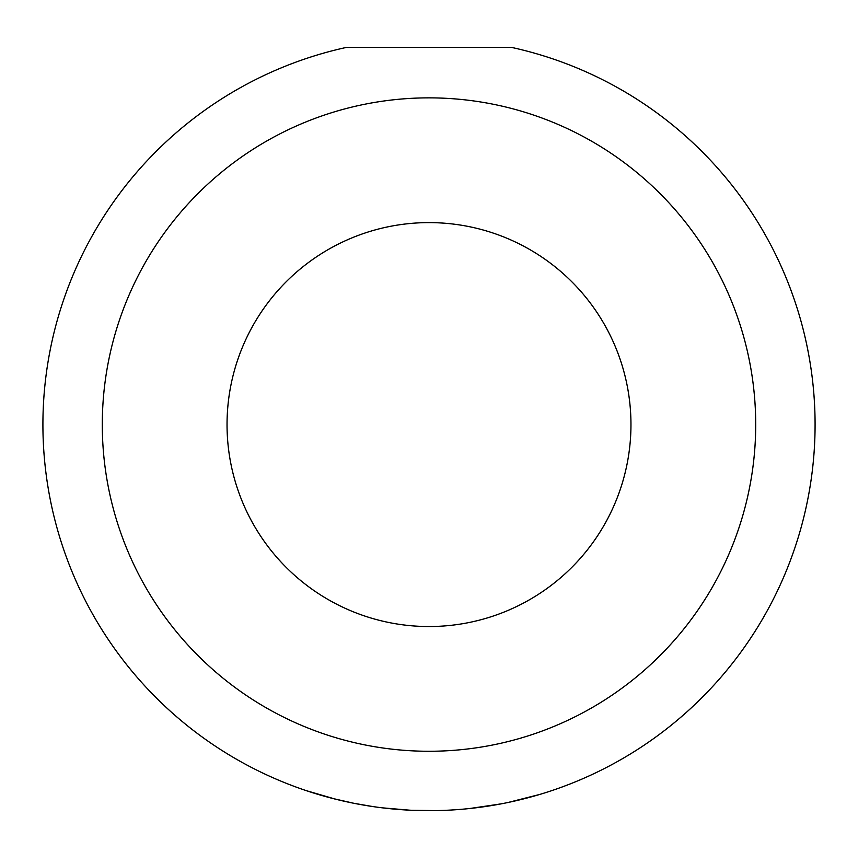 <?xml version="1.0" encoding="UTF-8"?>
<svg xmlns="http://www.w3.org/2000/svg" width="858" height="858" viewBox="0 0 858 858"><rect width="100%" height="100%" fill="white"/><g stroke="black" fill="none" stroke-linecap="round" stroke-linejoin="round"><path stroke-width="1.29" d="M411.604 810.274L436.046 810.606M409.609 810.177L382.464 807.85M373.809 806.702L360.682 804.579M345.141 801.447L332.357 798.38M333.086 798.562L353.968 803.313M469.658 808.526L501.018 803.892M565.905 785.574L558.783 788.202M755.705 424.571A326.705 326.705 0 0 0 429 97.866A326.705 326.705 0 0 0 102.295 424.571A326.705 326.705 0 0 0 429 751.265A326.705 326.705 0 0 0 755.705 424.571M511.465 47.383A386.1 386.1 0 0 1 429 810.671A386.1 386.1 0 0 1 346.535 47.383L511.465 47.383M227.038 424.571A201.962 201.962 0 0 0 429 626.533A201.962 201.962 0 0 0 630.962 424.571A201.962 201.962 0 0 0 429 222.608A201.962 201.962 0 0 0 227.038 424.571M335.489 799.173L306.177 790.615M475 807.914L502.037 803.699M507.925 802.52L539.939 794.39M353.861 803.281L372.34 806.488"/></g></svg>
